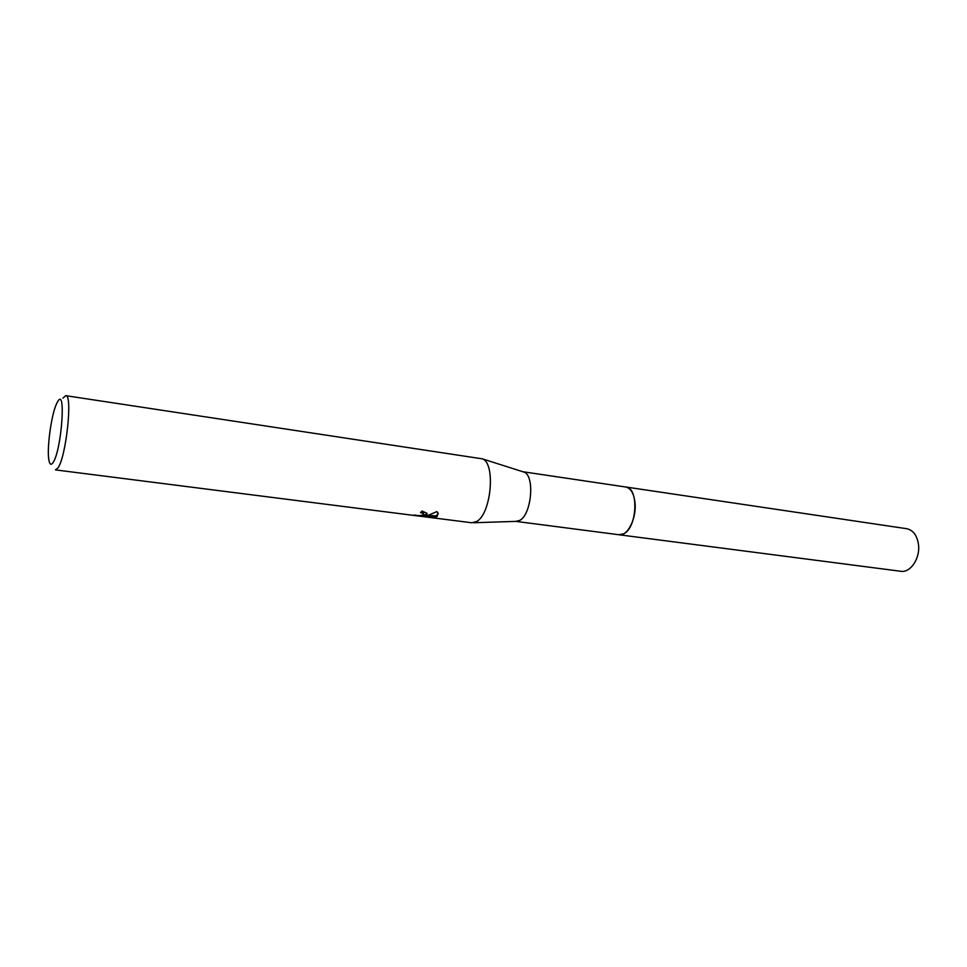 <?xml version="1.0" encoding="UTF-8"?>
<svg xmlns="http://www.w3.org/2000/svg" width="967" height="967" viewBox="0 0 967 967"><rect width="100%" height="100%" fill="white"/><g stroke="black" fill="none" stroke-linecap="round" stroke-linejoin="round"><path stroke-width="1.45" d="M522.809 471.727L625.734 487.005C639.102 487.573 637.265 528.006 623.522 533.881L619.098 534.763L515.907 521.382M625.492 486.969C639.054 487.005 637.422 527.946 623.522 533.881L618.856 534.727M522.833 471.739L524.041 472.126C535.017 475.631 531.632 514.504 519.775 520.379L515.931 521.382M65.768 395.672L482.376 458.854C495.841 463.108 491.284 513.9 476.658 521.491L471.763 522.772L55.445 469.889L57.899 468.004C66.119 457.343 72.9 394.403 65.768 395.672L62.964 398.09M426.834 515.121L424.598 516.015L428.272 515.302L436.879 511.603L437.87 512.788L437.157 516.438L436.032 516.958L422.917 516.209L432.6 517.442L428.018 517.188L414.214 515.012C418.3 515.894 421.431 515.786 423.606 514.71L422.519 513.163L420.536 512.643L421.987 511.023L426.87 513.235L426.834 515.121M53.04 462.601C50.9 465.659 49.462 464.438 48.713 458.95C46.972 446.947 51.348 415.435 56.291 404.363L57.5 401.921C66.324 385.277 61.67 450.501 53.04 462.601M421.394 511.736L423.486 512.764L423.498 513.767M427.112 513.658L424.586 514.952L424.598 516.015M423.038 515.145L424.586 515.266M427.595 515.471L436.02 515.907L438.293 513.828M422.905 515.206L422.917 516.209M436.02 515.907L436.032 516.958M625.746 486.993L906.72 528.707C913.053 530.097 916.97 535.247 918.432 544.167C920.524 557.983 910.551 573.08 900.797 571.279L619.11 534.775C627.293 536.455 636.334 519.182 635.101 503.795C634.183 493.883 631.064 488.275 625.746 486.993L625.383 486.957M517.2 521.346L473.504 522.748M423.498 513.828L423.486 512.764M524.041 472.126L482.376 458.854"/></g></svg>
